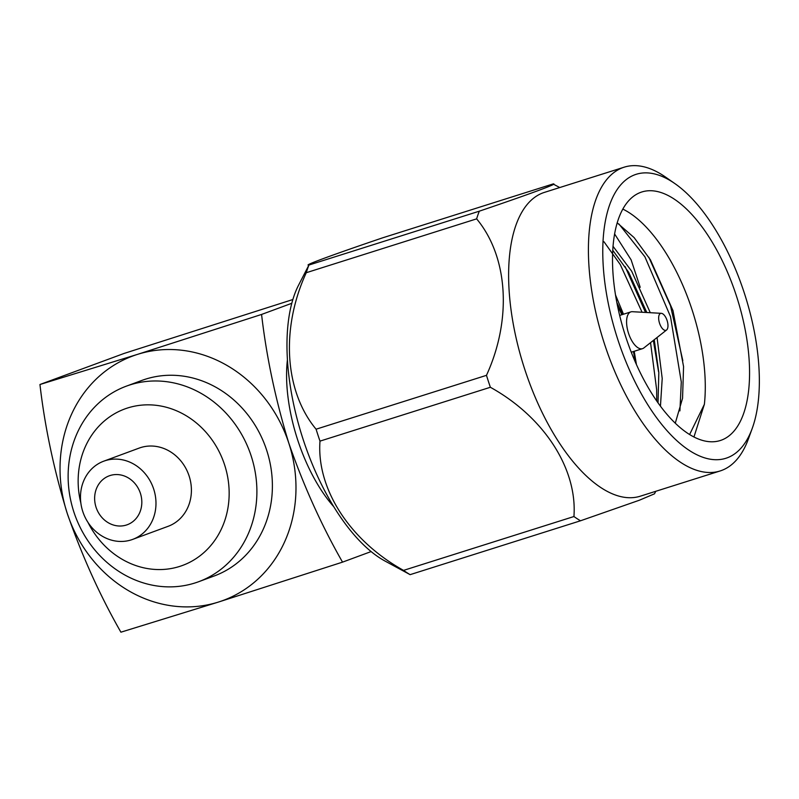 <?xml version="1.0" encoding="UTF-8"?>
<svg xmlns="http://www.w3.org/2000/svg" width="799" height="799" viewBox="0 0 799 799"><rect width="100%" height="100%" fill="white"/><g stroke="black" fill="none" stroke-linecap="round" stroke-linejoin="round"><path stroke-width="1.2" d="M130.127 384.858A104.25 92.954 69.7 0 1 250.457 453.812A104.25 92.954 69.7 0 1 198.621 581.732A104.25 92.954 69.7 0 1 194.886 583A104.25 92.954 69.7 0 1 74.567 514.047A104.25 92.954 69.7 0 1 126.392 386.137A104.25 92.954 69.7 0 1 130.127 384.858M198.621 581.732L214.122 576.009A104.25 92.954 -110.3 0 0 265.208 446.012A104.25 92.954 -110.3 0 0 141.892 380.414L126.392 386.137M292.843 299.535L124.175 353.408L39.95 384.509L137.528 354.366L261.573 314.446L291.775 303.3M342.531 562.136C321.528 525.382 303.62 485.732 288.819 443.175A130.317 116.195 -110.3 0 1 218.487 602.046A130.317 116.195 69.7 0 1 67.196 513.238C81.997 555.794 99.895 595.445 120.909 632.189L218.487 602.046L342.531 562.136L371.126 551.57M287.41 359.88A109.463 49.518 72.5 0 0 333.852 506.806M39.95 384.509C44.854 426.946 53.933 469.852 67.196 513.238A130.317 116.195 -110.3 0 1 137.528 354.366A130.317 116.195 -110.3 0 1 288.819 443.175C275.555 399.8 266.476 356.893 261.573 314.446M603.994 241.767L620.284 264.589L642.056 312.239M650.546 342.651L656.658 389.732L656.708 400.898M625.128 266.596L645.522 312.439M653.352 340.444L658.556 371.705M618.925 223.98L644.913 256.809L670.511 316.644L681.287 381.952L679.919 410.886M648.828 257.248L670.511 305.737L682.815 360.659M622.781 209.078A130.317 58.946 72.5 0 1 704.378 404.314L693.971 436.943M721.517 440.099A130.317 58.946 72.5 0 0 736.818 297.148A130.317 58.946 72.5 0 0 641.767 192A130.317 58.946 72.5 0 0 624.838 334.022A130.317 58.946 72.5 0 0 720.318 440.509A130.317 58.946 72.5 0 0 721.517 440.099M306.257 272.719A184.569 83.495 -107.5 0 1 308.923 265.048L479.3 211.186A184.569 83.495 72.5 0 0 476.633 218.856L306.257 272.719C280.689 328.459 284.444 391.16 316.084 429.203L486.471 375.34A184.569 83.495 72.5 0 0 490.366 387.275L319.99 441.128A184.569 83.495 -107.5 0 1 316.084 429.203M479.3 211.186C529.677 194.097 559.62 183.061 553.038 183.96L382.651 237.822C332.134 254.961 302.431 265.917 308.923 265.048L298.077 286.142A159.291 72.05 72.5 0 0 295.28 292.484A159.291 72.05 72.5 0 0 303.82 441.467A159.291 72.05 72.5 0 0 384.968 561.018L410.117 574.651A184.569 83.495 -107.5 0 1 403.545 570.386L573.932 516.534A184.569 83.495 72.5 0 0 580.493 520.788L410.117 574.651M319.99 441.128C316.444 488.738 349.712 540.543 403.545 570.386M573.932 516.534C577.477 468.923 544.209 417.118 490.366 387.275M655.749 491.305L654.511 493.802L639.34 500.234L580.493 520.788M614.571 233.887L631.11 259.825L640.199 287.32M559.729 187.545L553.038 183.96M486.471 375.34C512.029 319.6 508.284 256.898 476.633 218.856M624.169 167.181L544.379 192.399A159.291 72.05 72.5 0 0 542.911 192.899A159.291 72.05 72.5 0 0 524.204 367.63A159.291 72.05 72.5 0 0 640.399 496.159L720.189 470.941A159.291 72.05 -107.5 0 1 603.994 342.411A159.291 72.05 -107.5 0 1 622.701 167.68A159.291 72.05 -107.5 0 1 624.169 167.181A159.291 72.05 -107.5 0 1 665.647 177.148L674.935 183.63A148.864 67.336 72.5 0 0 634.796 174.781A148.864 67.336 72.5 0 0 631.53 374.561A148.864 67.336 72.5 0 0 752.278 428.284A148.864 67.336 72.5 0 0 674.935 183.63M752.278 428.284L748.393 438.941A159.291 72.05 -107.5 0 1 720.189 470.941M612.993 246.262L631.679 271.221L650.276 312.709M657.058 337.508L662.211 378.486L660.453 406.122M615.47 294.871L623.49 314.217M633.697 351.45L635.535 362.486M704.378 404.314L689.627 434.486M612.723 250.227L628.603 272.189L646.81 312.509M654.251 339.735L658.825 372.554L658.026 402.786M675.285 423.13L682.556 398.282L683.564 366.581L672.988 310.621L650.406 259.775L634.106 237.583L617.158 222.821M660.553 313.438A8.859 4.005 72.5 0 0 659.764 323.875A8.859 4.005 72.5 0 0 666.586 329.987A8.859 4.005 72.5 0 0 667.135 320.649A8.859 4.005 72.5 0 0 661.322 313.328A8.859 4.005 72.5 0 0 660.553 313.438M666.586 329.987L643.854 347.945A19.286 8.729 -107.5 0 1 642.526 348.654A19.286 8.729 -107.5 0 1 628.463 333.093A19.286 8.729 -107.5 0 1 630.721 311.94A19.286 8.729 -107.5 0 1 630.9 311.88A19.286 8.729 -107.5 0 1 632.389 311.7L661.322 313.328M87.98 522.396A83.396 74.367 -110.3 0 0 187.226 563.505A83.396 74.367 -110.3 0 0 223.031 460.434A83.396 74.367 -110.3 0 0 127.75 407.939A83.396 74.367 -110.3 0 0 80.869 503.13M132.674 539.395L168.1 526.321A41.698 37.183 -110.3 0 0 188.834 475.155A41.698 37.183 -110.3 0 0 140.704 447.57A41.698 37.183 -110.3 0 0 139.206 448.079L103.79 461.163A41.698 37.183 -110.3 0 0 83.346 513.158A41.698 37.183 -110.3 0 0 132.674 539.395A41.698 37.183 -110.3 0 0 153.408 488.239A41.698 37.183 -110.3 0 0 105.278 460.653A41.698 37.183 -110.3 0 0 103.79 461.163M110.132 475.515A26.067 23.241 -110.3 0 0 109.203 475.834A26.067 23.241 -110.3 0 0 96.429 508.334A26.067 23.241 -110.3 0 0 127.261 524.733A26.067 23.241 -110.3 0 0 140.215 492.753A26.067 23.241 -110.3 0 0 110.132 475.515M635.155 361.627A83.925 37.962 72.5 0 0 633.427 351.53M621.802 314.756A83.925 37.962 72.5 0 0 617.417 305.498M616.798 302.392L622.591 314.506M634.216 351.28L636.433 364.524M630.9 311.88L619.644 315.435M642.526 348.654L631.27 352.219"/></g></svg>
